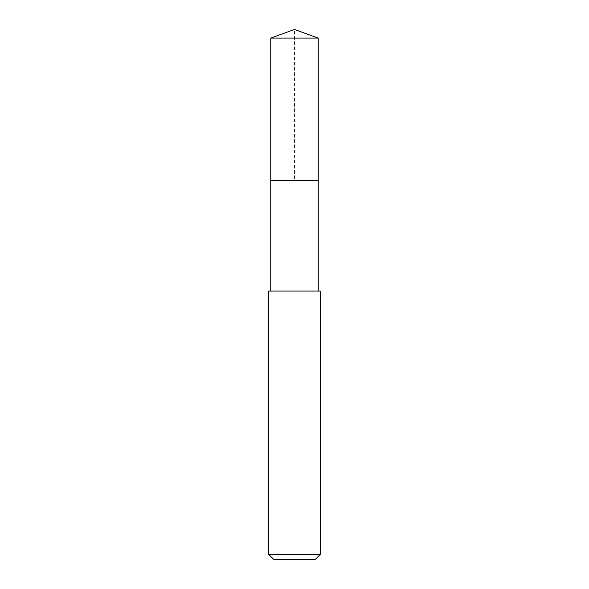 <?xml version="1.0" encoding="UTF-8"?>
<svg xmlns="http://www.w3.org/2000/svg" width="589" height="589" viewBox="0 0 589 589"><rect width="100%" height="100%" fill="white"/><g stroke="black" fill="none" stroke-linecap="round" stroke-linejoin="round"><path stroke-width="0.44" stroke-dasharray="2.94 2.21" d="M270.749 38.094L318.251 38.094M318.251 180.587L270.749 180.587L318.251 180.587M268.687 291.076L320.313 291.076M320.313 554.389L268.687 554.389M315.152 559.55L273.848 559.55M270.749 180.587L294.5 180.587L294.5 29.45"/><path stroke-width="0.88" d="M318.251 291.076L318.251 38.094L270.749 38.094L270.749 180.587L318.251 180.587L270.749 180.587L270.749 38.094L294.5 29.45L270.749 38.094M294.5 291.076L268.687 291.076L268.687 554.389L320.313 554.389L320.313 291.076L294.5 291.076M268.687 554.389L273.848 559.55L315.152 559.55L320.313 554.389M294.5 29.45L318.251 38.094M270.749 291.076L270.749 180.587"/></g></svg>
